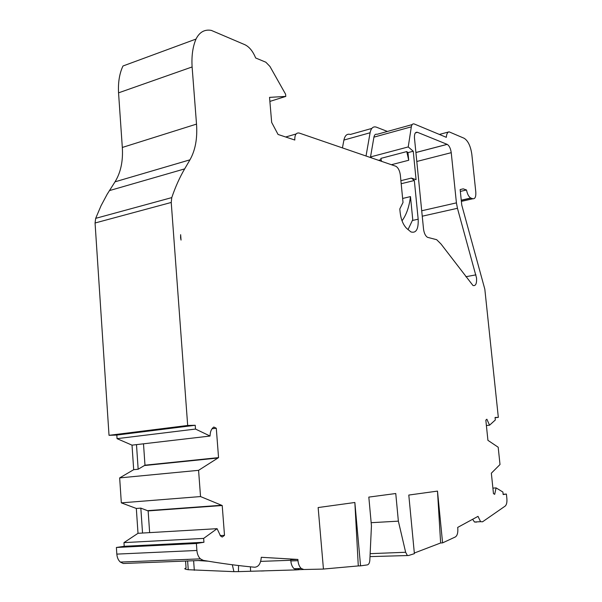 <?xml version="1.0" encoding="UTF-8"?>
<svg xmlns="http://www.w3.org/2000/svg" width="602" height="602" viewBox="0 0 602 602"><rect width="100%" height="100%" fill="white"/><g stroke="black" fill="none" stroke-linecap="round" stroke-linejoin="round"><path stroke-width="0.9" d="M180.585 237.775L181.036 240.085L180.638 234.675L180.585 237.775M476.558 278.056C476.837 283.723 475.633 286.206 472.954 285.483L441.003 243.998L436.676 239.694L427.473 237.308C425.418 235.946 424.101 233.2 423.53 229.076L414.477 138.151C414.259 133.779 415.26 131.838 417.464 132.312L447.211 144.375C449.273 145.669 450.612 148.431 451.237 152.675L456.421 202.866L457.452 208.292L476.558 278.056M116.389 547.474L196.387 543.478L196.899 550.461L116.826 554.111L116.389 547.474L124.215 546.3L123.967 542.62L138.008 533.312L136.323 508.464L121.326 502.858L119.663 477.905L133.689 469.688L132.019 445.156L136.488 444.63L138.167 469.236L144.977 465.188L218.549 457.625L216.291 428.255L213.815 427.036C211.392 428.752 210.143 431.754 210.06 436.036L195.507 429.06L195.221 425.275L187.681 425.471L171.231 202.46L171.766 197.607C175.385 186.951 179.689 177.379 184.663 168.884L189.954 159.831C195.349 150.282 197.531 138.37 196.515 124.102L192.113 66.95C191.451 55.963 192.753 46.67 196.019 39.062C199.48 32.109 204.575 29.212 211.294 30.386L244.901 44.721C249.318 46.851 252.908 51.268 255.662 57.98L265.851 62.217L269.922 66.416L285.596 94.228L285.784 96.418L269.538 97.366L271.668 122.417L278.056 134.457L294.807 140.033C294.664 134.825 296.154 132.5 299.262 133.065L395.92 166.28C398.253 167.755 399.728 170.712 400.353 175.144L403.024 202.46L399.803 208.954L400.164 212.619C401 219.452 403.129 224.674 406.546 228.286L410.933 231.928C416.155 233.403 418.571 229.166 418.172 219.203L414.334 180.502L411.377 178.087L416.072 179.659L413.25 151.23L408.231 146.933L411.332 126.834C411.791 124.433 412.776 123.485 414.311 124.004L446.33 137.331C446.564 134.035 447.482 132.207 449.084 131.838L464.104 138.249C468.032 140.702 470.606 146.075 471.833 154.36L475.783 191.865C476.084 196.719 475.113 199.014 472.886 198.75L461.373 201.377M216.291 428.255L212.039 428.767M144.977 465.188L143.502 443.817M224.501 535.359L222.213 505.522L148.137 510.91L140.83 508.126L142.539 533.041L217.089 528.676L220.55 535.983L222.221 537.044L224.501 535.359L220.144 535.592M149.642 532.627L148.137 510.91M290.826 560.936L297.99 560.673C298.344 564.202 299.435 566.806 301.263 568.476L303.799 569.507L296.651 569.733L294.1 568.709C292.271 567.039 291.18 564.45 290.826 560.936L290.721 559.702L297.885 559.431L261.276 557.294C260.756 563.615 258.551 566.926 254.669 567.227C238.475 565.76 221.348 563.48 203.28 560.364L123.282 563.495L120.325 562.072C118.285 560.221 117.119 557.572 116.826 554.111M186.801 559.408L187.515 559.529M208.134 561.192L198.284 560.56M290.774 560.274L260.666 561.388M495.092 417.735L498.328 417.382L495.062 417.472L495.326 419.97L489.554 425.193L486.86 419.218L485.829 420.136L487.929 440.34L498.193 447.233L500.006 464.526L491.345 473.195L493.467 493.617L494.678 494.34L496.093 487.898L502.888 492.03L503.159 494.566L506.395 494.054L506.876 498.569C507.155 502.226 506.613 504.717 505.236 506.049L482.548 521.799L480.592 521.678L478.018 516.358L457.701 527.405L457.798 528.39C458.077 532.785 457.279 535.629 455.39 536.939L442.583 542.884L437.488 491.104L408.796 495.055L414.387 553.652L408.562 555.518L370.004 556.609M460.342 191.413L466.497 189.976L463.216 188.847L460.154 189.585L461.764 205.094L484.828 289.208L498.328 417.382M222.213 505.522L200.534 496.567L198.577 470.328L218.549 457.625M196.387 543.478L203.943 542.274L203.649 538.406L217.089 528.676M196.899 550.461C197.23 554.111 198.397 556.91 200.398 558.859L203.28 560.364M297.99 560.673L297.885 559.431M303.799 569.507L323.447 569.078L318.142 507.554L354.856 502.489L358.288 565.925L360.56 565.857L354.856 502.489M360.56 565.857L367.348 564.894C368.785 564.488 369.613 562.923 369.839 560.206L371.449 525.832L368.823 497.101L395.762 493.52L398.366 521.151L405.643 552.267L407.215 555.21M472.886 198.75L470.741 198.02C468.785 196.839 467.37 194.16 466.497 189.976M285.784 96.418L269.884 101.414M408.231 146.933L370.523 156.926L373.932 137.151C374.421 134.78 375.46 133.84 377.048 134.314L412.167 124.599M371.855 157.995L370.523 156.926M381.134 159.643L378.583 160.305M413.25 151.23L407.968 152.615L406.764 151.584L380.818 158.401L381.548 161.328M407.968 152.615L408.728 160.252L391.413 164.715M411.377 178.087L400.894 180.683M414.334 180.502L401.188 183.73M408.005 229.648L412.754 219.685L410.481 196.598L402.633 198.457M196.019 39.062L122.981 65.994C119.489 73.384 118.007 82.339 118.549 92.843L122.319 147.46C123.177 161.103 120.739 172.556 115.02 181.827L107.201 194.19L101.053 205.718L95.68 218.353L95.063 222.996L109.022 435.321L187.681 425.471M371.803 128.429L350.356 134.457C347.113 133.501 344.961 135.375 343.908 140.063L342.44 147.889M132.019 445.156L117.051 438.655L116.818 435.058L109.022 435.321M410.481 196.598C409.194 206.862 406.373 214.922 402.031 220.768M406.764 151.584L408.728 160.252M138.167 469.236L133.689 469.688M138.008 533.312L142.539 533.041M136.323 508.464L140.83 508.126M238.558 565.534L238.445 571.622L233.915 571.652L232.312 564.759M387.41 131.447L376.363 127.15C373.187 126.149 371.095 128.015 370.095 132.756L366.031 156.001M398.366 521.151L371.163 522.694M492.895 488.132L496.093 487.898M486.386 425.524L489.554 425.193M136.488 444.63L210.06 436.036M192.113 66.95L118.549 92.843M261.26 571.005L264.135 570.907M297.915 568.581L298.013 569.725L298.931 569.725L295.868 569.913L238.445 571.622M187.621 560.981L188.253 569.725L233.915 571.652M188.253 569.725C184.551 569.191 183.821 568.634 186.071 568.062L185.559 561.056M323.44 569.048L358.288 565.925M442.583 542.884L440.634 542.974L414.334 553.035M503.129 494.272L506.395 494.054M437.488 491.104L440.634 542.974M476.468 522.13L474.496 522.009L472.705 519.451M194.318 570.305L193.618 560.74M250.613 571.328L250.409 566.821M116.818 435.058L195.221 425.275M117.051 438.655L195.507 429.06M119.663 477.905L198.577 470.328M121.326 502.858L200.534 496.567M123.967 542.62L203.649 538.406M124.215 546.3L203.943 542.274M439.377 134.434L448.686 131.943M463.216 188.847L460.176 189.562M411.332 126.834L373.932 137.151M418.172 219.203L412.468 220.475M475.956 274.851L465.858 276.732M457.452 208.292L422.25 216.201M456.421 202.866L421.709 210.768M451.237 152.675L416.795 161.479M447.158 144.352L415.907 152.502M417.464 132.312L415.38 132.876M285.702 137L296.064 133.99M343.908 140.063L370.095 132.756M470.99 198.118L461.267 200.338M144.45 465.542L218.037 457.994M147.565 510.654L221.656 505.251M171.231 202.46L95.063 222.996M196.515 124.102L122.319 147.46M189.954 159.831L115.02 181.827M184.663 168.884L109.413 190.608M171.766 197.607L95.68 218.353M405.643 552.267L370.147 553.659M447.211 144.375L415.907 152.539M470.741 198.02L461.252 200.188M200.398 558.859L120.325 562.072M298.931 569.725L298.833 568.551M480.592 521.678L474.496 522.009M301.263 568.476L294.1 568.709"/></g></svg>
